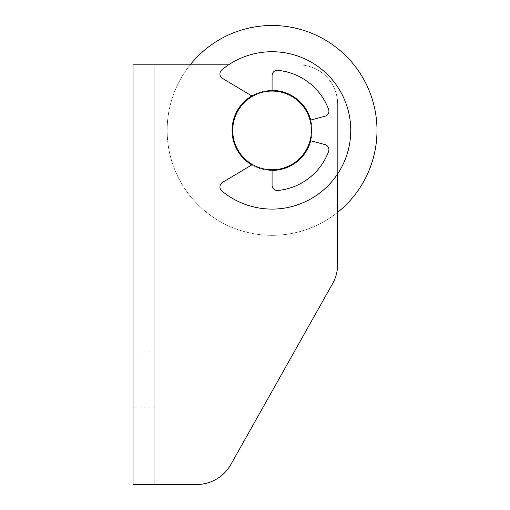 <?xml version="1.0" encoding="UTF-8"?>
<svg xmlns="http://www.w3.org/2000/svg" width="510" height="510" viewBox="0 0 510 510"><rect width="100%" height="100%" fill="white"/><g stroke="black" fill="none" stroke-linecap="round" stroke-linejoin="round"><path stroke-width="0.38" stroke-dasharray="2.55 1.91" d="M310.705 140.766A39.997 39.997 0 0 0 272.072 90.417A39.997 39.997 0 0 0 232.076 130.413A39.997 39.997 0 0 1 272.072 90.417A39.997 39.997 0 0 1 312.069 130.413A39.997 39.997 0 0 0 310.705 120.06M272.072 90.417A39.997 39.997 0 0 0 251.8 95.931M312.069 130.413A39.997 39.997 0 0 0 272.072 90.417A39.997 39.997 0 0 0 232.076 130.413A39.997 39.997 0 0 0 272.072 170.41A39.997 39.997 0 0 0 312.069 130.413A39.997 39.997 0 0 1 272.072 170.41A39.997 39.997 0 0 1 232.076 130.413A39.997 39.997 0 0 0 272.072 170.41A39.997 39.997 0 0 0 312.069 130.413M154.045 379.587L154.045 407.127L154.045 379.587M133.059 379.587L133.059 407.127L133.059 379.587M337.645 173.91L337.645 104.187A39.34 39.34 0 0 0 298.299 64.84L133.059 64.84L133.059 484.5L196.605 484.5A39.34 39.34 0 0 0 230.896 464.444L332.59 283.656A39.34 39.34 0 0 0 337.645 264.365L337.645 104.187A39.34 39.34 0 0 0 298.299 64.84L228.576 64.84M230.896 464.444A39.34 39.34 0 0 1 196.605 484.5L154.045 484.5L196.605 484.5A39.34 39.34 0 0 0 230.896 464.444L332.59 283.656A39.34 39.34 0 0 0 337.645 264.365L337.645 212.313A104.913 104.913 0 0 1 190.173 64.84M251.8 164.896A39.997 39.997 0 0 0 272.072 170.41M298.299 64.84A39.34 39.34 0 0 1 337.645 104.187A39.34 39.34 0 0 0 298.299 64.84M337.645 264.365A39.34 39.34 0 0 1 332.59 283.656M154.045 484.5L154.045 64.84M272.072 235.327A104.913 104.913 0 0 1 167.159 130.413A104.913 104.913 0 0 1 272.072 25.5A104.913 104.913 0 0 1 376.986 130.413A104.913 104.913 0 0 1 272.072 235.327M272.072 169.76A39.34 39.34 0 0 1 232.726 130.413A39.34 39.34 0 0 1 272.072 91.073A39.34 39.34 0 0 1 311.412 130.413A39.34 39.34 0 0 1 272.072 169.76A39.34 39.34 0 0 1 232.726 130.413A39.34 39.34 0 0 1 272.072 91.073A39.34 39.34 0 0 1 311.412 130.413A39.34 39.34 0 0 1 272.072 169.76A39.34 39.34 0 0 1 232.726 130.413A39.34 39.34 0 0 1 272.072 91.073A39.34 39.34 0 0 1 311.412 130.413A39.34 39.34 0 0 1 272.072 169.76L272.072 185.245A5.247 5.247 0 0 0 277.816 190.466A5.247 5.247 0 0 1 272.072 185.245A5.247 5.247 0 0 0 277.816 190.466A60.327 60.327 0 0 0 328.587 151.508A5.247 5.247 0 0 0 325.029 144.604L310.074 140.594A39.34 39.34 0 0 0 310.074 120.232L325.029 116.223A5.247 5.247 0 0 0 328.587 109.325A60.327 60.327 0 0 0 277.816 70.361A5.247 5.247 0 0 0 272.072 75.582L272.072 91.073A39.34 39.34 0 0 0 252.444 96.32L222.487 78.393A5.247 5.247 0 0 1 221.831 69.857A78.687 78.687 0 0 1 350.759 130.413A78.687 78.687 0 0 1 221.831 190.969A5.247 5.247 0 0 1 222.487 182.433L252.444 164.513A39.34 39.34 0 0 0 272.072 169.76L272.072 185.245L272.072 169.76A39.34 39.34 0 0 1 252.444 164.513A39.34 39.34 0 0 0 272.072 169.76A39.34 39.34 0 0 1 252.444 164.513L222.487 182.433A5.247 5.247 0 0 0 221.831 190.969A5.247 5.247 0 0 1 222.487 182.433L252.444 164.513M272.072 51.727A78.687 78.687 0 0 1 350.759 130.413A78.687 78.687 0 0 1 221.831 190.969A78.687 78.687 0 0 0 350.759 130.413A78.687 78.687 0 0 0 221.831 69.857A5.247 5.247 0 0 0 222.487 78.393A5.247 5.247 0 0 1 221.831 69.857A78.687 78.687 0 0 1 272.072 51.727M310.074 140.594A39.34 39.34 0 0 0 310.074 120.232A39.34 39.34 0 0 1 310.074 140.594L325.029 144.604A5.247 5.247 0 0 1 328.587 151.508A60.327 60.327 0 0 1 277.816 190.466A60.327 60.327 0 0 0 328.587 151.508A5.247 5.247 0 0 0 325.029 144.604L310.074 140.594A39.34 39.34 0 0 0 310.074 120.232L325.029 116.223A5.247 5.247 0 0 0 328.587 109.325A60.327 60.327 0 0 0 277.816 70.361A5.247 5.247 0 0 0 272.072 75.582L272.072 91.073A39.34 39.34 0 0 0 252.444 96.32L222.487 78.393L252.444 96.32A39.34 39.34 0 0 1 272.072 91.073A39.34 39.34 0 0 0 252.444 96.32M272.072 91.073L272.072 75.582A5.247 5.247 0 0 1 277.816 70.361A60.327 60.327 0 0 1 328.587 109.325A5.247 5.247 0 0 1 325.029 116.223L310.074 120.232M133.059 352.047L154.045 352.047L133.059 352.047M133.059 407.127L154.045 407.127L133.059 407.127"/><path stroke-width="0.76" d="M310.705 120.06A39.997 39.997 0 0 0 272.072 90.417M251.8 95.931A39.997 39.997 0 0 0 251.8 164.896M230.896 464.444L332.59 283.656L230.896 464.444A39.34 39.34 0 0 1 196.605 484.5L133.059 484.5L133.059 64.84L154.045 64.84L154.045 484.5M332.59 283.656A39.34 39.34 0 0 0 337.645 264.365L337.645 173.91M337.645 264.365L337.645 212.313A104.913 104.913 0 0 0 272.072 25.5A104.913 104.913 0 0 0 190.173 64.84M228.576 64.84L154.045 64.84M272.072 170.41A39.997 39.997 0 0 0 310.705 140.766M272.072 169.76A39.34 39.34 0 0 1 232.726 130.413A39.34 39.34 0 0 1 272.072 91.073A39.34 39.34 0 0 1 311.412 130.413A39.34 39.34 0 0 1 272.072 169.76L272.072 185.245A5.247 5.247 0 0 0 277.816 190.466A60.327 60.327 0 0 0 328.587 151.508A5.247 5.247 0 0 0 325.029 144.604L310.074 140.594M252.444 96.32L222.487 78.393A5.247 5.247 0 0 1 221.831 69.857A78.687 78.687 0 0 1 350.759 130.413A78.687 78.687 0 0 1 221.831 190.969A5.247 5.247 0 0 1 222.487 182.433L252.444 164.513M310.074 120.232L325.029 116.223A5.247 5.247 0 0 0 328.587 109.325A60.327 60.327 0 0 0 277.816 70.361A5.247 5.247 0 0 0 272.072 75.582L272.072 91.073"/></g></svg>
